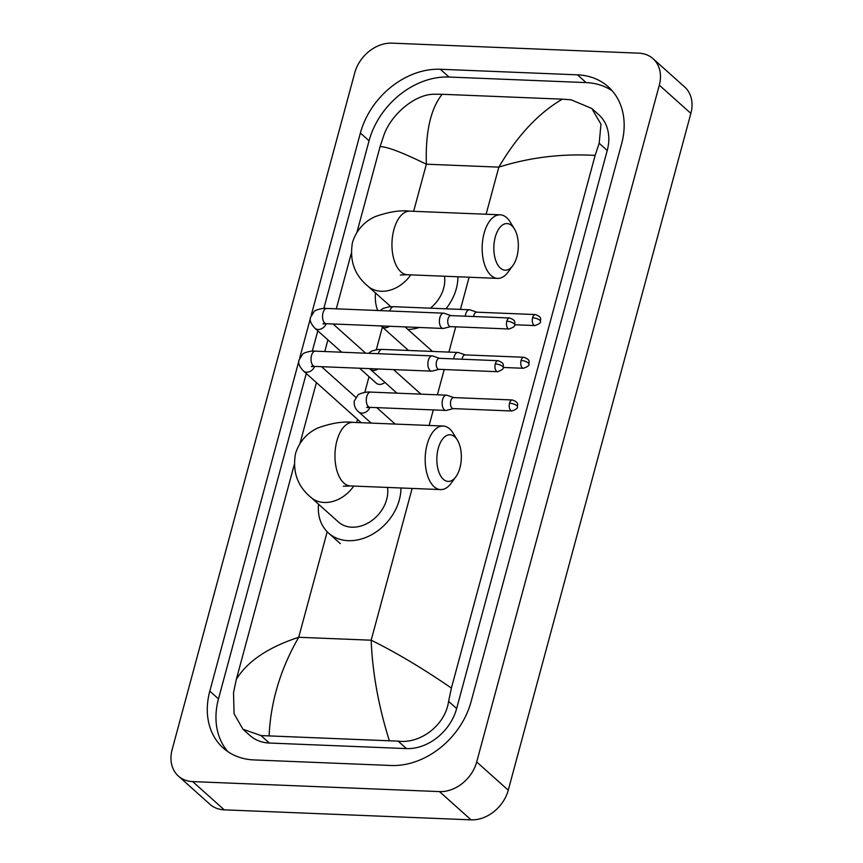 <?xml version="1.0" encoding="UTF-8"?>
<svg xmlns="http://www.w3.org/2000/svg" width="863" height="863" viewBox="0 0 863 863"><rect width="100%" height="100%" fill="white"/><g stroke="black" fill="none" stroke-linecap="round" stroke-linejoin="round"><path stroke-width="1.29" d="M495.243 237.185A23.333 12.233 92.3 0 0 497.865 265.038A23.333 12.233 92.3 0 0 512.87 265.556A23.333 12.233 92.3 0 0 516.926 256.602A23.333 12.233 92.3 0 0 514.359 228.835A23.333 12.233 92.3 0 0 495.243 237.185M512.87 265.556L508.124 272.061A31.812 16.677 -87.7 0 1 497.584 278.382A31.812 16.677 -87.7 0 1 484.078 233.366A31.812 16.677 -87.7 0 1 500.162 214.811A31.812 16.677 -87.7 0 1 510.152 221.974L514.359 228.835M377.714 310.507A46.656 36.462 131.8 0 1 375.524 292.978M430.367 308.177A31.812 24.865 -48.2 0 0 444.499 276.236M457.929 276.775A46.656 36.462 131.8 0 1 445.966 308.814M419.364 327.487A46.656 36.462 131.8 0 1 407.94 329.472M438.253 448.393A23.333 12.233 92.3 0 0 440.874 476.236A23.333 12.233 92.3 0 0 455.88 476.764A23.333 12.233 92.3 0 0 459.947 467.8A23.333 12.233 92.3 0 0 457.368 440.033A23.333 12.233 92.3 0 0 438.253 448.393M455.88 476.764L451.133 483.258A31.812 16.677 -87.7 0 1 440.594 489.591A31.812 16.677 -87.7 0 1 427.099 444.564A31.812 16.677 -87.7 0 1 443.172 426.02A31.812 16.677 -87.7 0 1 453.161 433.183L457.368 440.033M343.345 486.236L350.378 485.934A31.812 16.677 92.3 0 1 336.883 440.907A31.812 16.677 92.3 0 1 352.956 422.363C343.528 421.23 332.158 422.967 318.846 427.595C311.716 430.486 300.238 437.973 295.47 453.776C292.395 471.705 297.508 486.203 310.809 497.271L338.415 521.975A31.812 24.865 -48.2 0 0 351.834 527.185A31.812 24.865 -48.2 0 0 387.509 487.433M400.939 487.983A46.656 36.462 131.8 0 1 348.188 540.67A46.656 36.462 131.8 0 1 328.512 533.043A46.656 36.462 131.8 0 1 318.533 504.186M359.591 368.231L376.279 383.161A7.638 5.965 -48.2 0 0 379.493 384.413A7.638 5.965 -48.2 0 0 384.898 382.352M451.069 315.61L444.326 313.301A7.638 4.002 92.3 0 0 443.711 313.183A7.638 4.002 92.3 0 0 439.85 317.638A7.638 4.002 92.3 0 0 441.532 327.757A7.638 4.002 92.3 0 0 443.086 328.447A7.638 4.002 92.3 0 0 443.711 328.382L450.615 326.624M451.284 315.685A5.512 2.891 92.3 0 0 450.842 315.599A5.512 2.891 92.3 0 0 448.059 318.814A5.512 2.891 92.3 0 0 449.267 326.117A5.512 2.891 92.3 0 0 450.389 326.624L509.138 328.997C513.356 327.455 515.2 326.095 514.693 324.93A5.512 1.866 15.1 0 0 514.057 323.679A5.512 1.866 -164.9 0 0 506.797 321.198A5.512 2.891 92.3 0 0 509.138 328.997M439.547 358.318L432.805 356.009A7.638 4.002 92.3 0 0 432.19 355.89A7.638 4.002 92.3 0 0 428.328 360.346A7.638 4.002 92.3 0 0 430.011 370.454A7.638 4.002 92.3 0 0 431.565 371.144A7.638 4.002 92.3 0 0 432.19 371.079L439.094 369.332M439.763 358.382A5.512 2.891 92.3 0 0 439.321 358.307A5.512 2.891 92.3 0 0 436.527 361.521A5.512 2.891 92.3 0 0 437.746 368.825A5.512 2.891 92.3 0 0 438.868 369.321L497.617 371.705C501.824 370.151 503.679 368.792 503.161 367.627A5.512 1.866 15.1 0 0 502.536 366.387A5.512 1.866 -164.9 0 0 495.276 363.906A5.512 2.891 92.3 0 0 497.617 371.705M476.861 312.19L470.119 309.882A7.638 4.002 92.3 0 0 469.504 309.763A7.638 4.002 92.3 0 0 465.642 314.218A7.638 4.002 92.3 0 0 465.276 316.182M477.077 312.266A5.512 2.891 92.3 0 0 476.635 312.179A5.512 2.891 92.3 0 0 473.852 315.394A5.512 2.891 92.3 0 0 473.614 316.527M465.34 354.887L458.598 352.589A7.638 4.002 92.3 0 0 457.983 352.471A7.638 4.002 92.3 0 0 454.121 356.926A7.638 4.002 92.3 0 0 453.755 358.889M465.556 354.963A5.512 2.891 92.3 0 0 465.114 354.887A5.512 2.891 92.3 0 0 462.331 358.102A5.512 2.891 92.3 0 0 462.093 359.224M453.809 397.595L447.066 395.286A7.638 4.002 92.3 0 0 446.462 395.178A7.638 4.002 92.3 0 0 442.6 399.623A7.638 4.002 92.3 0 0 444.272 409.742A7.638 4.002 92.3 0 0 445.837 410.432A7.638 4.002 92.3 0 0 446.462 410.367L453.366 408.62M454.035 397.67A5.512 2.891 92.3 0 0 453.593 397.584A5.512 2.891 92.3 0 0 450.799 400.799A5.512 2.891 92.3 0 0 452.018 408.102A5.512 2.891 92.3 0 0 453.14 408.609L511.888 410.993C516.096 409.44 517.951 408.08 517.433 406.915A5.512 1.866 15.1 0 0 516.808 405.664A5.512 1.866 -164.9 0 0 509.548 403.183A5.512 2.891 92.3 0 0 511.888 410.993M653.075 58.716L684.618 86.947A33.937 26.516 131.8 0 1 690.864 113.409L508.253 790.184A33.937 26.516 131.8 0 1 471.058 819.85L224.24 809.839A33.937 26.516 131.8 0 1 209.925 804.284L178.382 776.053A33.937 26.516 131.8 0 1 172.136 749.591L354.747 72.816A33.937 26.516 131.8 0 1 391.942 43.15L638.76 53.161A33.937 26.516 131.8 0 1 653.075 58.716A33.937 26.516 131.8 0 1 659.31 85.167L476.7 761.953A33.937 26.516 131.8 0 1 439.515 791.608L192.686 781.598A33.937 26.516 131.8 0 1 178.382 776.053M298.889 360.982L209.806 691.123A72.956 57.012 -48.2 0 0 223.215 747.994A72.956 57.012 -48.2 0 0 253.992 759.925L391.112 765.492A72.956 57.012 -48.2 0 0 471.069 701.716L621.651 143.636A72.956 57.012 -48.2 0 0 608.232 86.764A72.956 57.012 -48.2 0 0 577.466 74.833L440.346 69.267A72.956 57.012 -48.2 0 0 360.389 133.042L311.23 315.243M310.41 318.285L299.709 357.951M306.268 373.517L218.479 698.89A72.956 57.012 -48.2 0 0 227.81 751.597M612.32 90.928A72.956 57.012 -48.2 0 0 586.139 82.6L449.019 77.034A72.956 57.012 -48.2 0 0 369.062 140.809L323.83 308.458M317.8 330.82L312.309 351.155M242.956 729.235L250 735.535A45.804 35.804 -48.2 0 0 269.321 743.032L406.441 748.588A45.804 35.804 -48.2 0 0 456.646 708.545L607.228 150.475A45.804 35.804 -48.2 0 0 598.803 114.757L591.77 108.458L600.972 124.24L599.181 143.269L595.125 155.416L451.403 688.07L448.598 701.349C445.297 725.265 420.281 744.057 398.123 741.144L261.004 735.578L242.956 729.235L234.067 713.733L233.528 692.622L236.333 679.354C247.368 661.338 268.156 647.315 298.717 637.272C280.54 668.814 270.68 701.587 269.116 735.61M595.125 155.416C561.813 153.485 529.72 157.39 498.825 167.131C517.25 135.825 538.415 113.161 562.331 99.159L571.166 99.817L591.77 108.458M562.331 99.159L442.169 94.283C430.648 108.695 425.383 131.996 426.365 164.197C401.748 152.201 386.311 146.365 380.054 146.688L356.948 232.309M351.176 253.7L336.3 308.835M327.929 339.882L324.779 351.532M316.408 382.589L299.968 443.517M294.197 464.898L236.333 679.354M380.054 146.688L384.111 134.542C391.489 114.272 415.017 94.153 434.046 94.261L442.169 94.283M389.289 740.486C378.501 706.107 372.46 672.676 371.176 640.206C396.128 652.504 422.87 668.458 451.403 688.07M390.842 306.689L367.8 286.063C354.499 274.995 349.386 260.497 352.46 242.568C357.228 226.764 368.706 219.278 375.837 216.386C389.148 211.769 400.518 210.022 409.947 211.155A31.812 16.677 92.3 0 0 393.873 229.698A31.812 16.677 92.3 0 0 407.368 274.725L497.584 278.382M367.8 286.063A31.812 24.865 -48.2 0 0 381.209 291.263A31.812 24.865 -48.2 0 0 410.745 274.866M310.809 497.271A31.812 24.865 -48.2 0 0 324.229 502.471A31.812 24.865 -48.2 0 0 353.754 486.063M514.693 324.93C514.208 323.053 517.228 320.831 509.591 317.983A5.512 2.891 92.3 0 0 506.797 321.198M341.705 352.223L314.919 328.242A7.638 5.965 -48.2 0 0 318.134 329.493A7.638 5.965 -48.2 0 0 326.214 323.701M314.919 328.242C310.896 323.841 309.439 320.205 310.551 317.347L314.175 311.521C314.747 310.087 323.14 307.757 326.861 308.447A7.638 4.002 92.3 0 0 323.01 312.902A7.638 4.002 92.3 0 0 322.891 313.345A7.638 4.002 92.3 0 0 326.246 323.701L322.935 323.927L324.402 322.74M503.161 367.627C502.687 365.761 505.707 363.539 498.07 360.691A5.512 2.891 92.3 0 0 495.276 363.906M361.209 422.697L303.398 370.939A7.638 5.965 -48.2 0 0 306.613 372.19A7.638 5.965 -48.2 0 0 314.682 366.408M303.398 370.939C299.364 366.538 297.908 362.913 299.019 360.054L302.654 354.218C303.226 352.794 311.619 350.454 315.34 351.155A7.638 4.002 92.3 0 0 311.489 355.599A7.638 4.002 92.3 0 0 311.37 356.041A7.638 4.002 92.3 0 0 314.725 366.408L311.414 366.635L312.881 365.437M532.59 317.778A5.512 1.866 -164.9 0 1 539.85 320.259A5.512 1.866 15.1 0 1 540.486 321.511C540.001 319.634 543.021 317.411 535.384 314.564A5.512 2.891 92.3 0 0 532.59 317.778A5.512 2.891 92.3 0 0 534.931 325.578L514.726 324.758M408.49 350.464L381.705 326.484A7.638 5.965 -48.2 0 0 384.92 327.735A7.638 5.965 -48.2 0 0 389.547 326.268M380.022 310.604L383.269 308.339L389.116 306.807L393.647 306.689A7.638 4.002 92.3 0 0 389.828 311.004M521.069 360.486A5.512 1.866 -164.9 0 1 528.329 362.967A5.512 1.866 15.1 0 1 528.954 364.208C528.48 362.341 531.5 360.119 523.863 357.26A5.512 2.891 92.3 0 0 521.069 360.486A5.512 2.891 92.3 0 0 523.409 368.285L503.205 367.465M396.969 393.172L370.184 369.181A7.638 5.965 -48.2 0 0 373.399 370.432A7.638 5.965 -48.2 0 0 378.016 368.976M368.49 353.312L371.748 351.036L377.595 349.515L382.126 349.396A7.638 4.002 92.3 0 0 378.307 353.711M517.433 406.915C516.948 405.038 519.979 402.816 512.342 399.968A5.512 2.891 92.3 0 0 509.548 403.183M371.176 423.097L358.663 411.888A7.638 5.965 -48.2 0 0 361.877 413.14A7.638 5.965 -48.2 0 0 369.947 407.358M358.663 411.888C355.265 409.084 353.808 405.448 354.283 401.004L357.918 395.168C358.49 393.744 366.883 391.403 370.605 392.093A7.638 4.002 92.3 0 0 366.753 396.549A7.638 4.002 92.3 0 0 366.635 396.991A7.638 4.002 92.3 0 0 369.99 407.358L445.837 410.432M486.117 214.24L498.825 167.131L426.365 164.197L413.647 211.306M412.126 488.436L371.176 640.206L298.717 637.272L327.185 531.77M356.667 422.514L357.509 419.386M364.79 392.385L369.03 376.678M376.311 349.688L382.406 327.109M429.127 425.448L433.312 409.925M437.39 394.812L444.208 369.537M448.911 352.104L455.729 326.84M460.443 309.396L469.116 277.228M192.686 781.598L224.24 809.839M439.515 791.608L471.058 819.85M476.7 761.953L508.253 790.184M659.31 85.167L690.864 113.409M218.479 698.89L209.806 691.123M369.062 140.809L360.389 133.042M449.019 77.034L440.346 69.267M586.139 82.6L577.466 74.833M607.228 150.475L599.181 143.269M456.646 708.545L448.598 701.349M406.441 748.588L398.123 741.144M269.321 743.032L261.004 735.578M409.947 211.155L500.162 214.811M400.335 275.027L407.368 274.725M350.378 485.934L440.594 489.591M328.512 533.043L340.346 543.625M352.956 422.363L443.172 426.02M326.246 323.701L443.086 328.447M365.685 353.194L333.053 323.981M326.861 308.447L443.711 313.183M509.591 317.983L450.842 315.599M314.725 366.408L431.565 371.144M355.826 397.379L321.532 366.689M315.34 351.155L432.19 355.89M498.07 360.691L439.321 358.307M432.471 351.435L405.071 326.904M381.705 326.484L381.112 325.934M393.647 306.689L469.504 309.763M535.384 314.564L476.635 312.179M534.931 325.578C539.148 324.035 540.993 322.676 540.486 321.511M420.95 394.143L393.55 369.601M370.184 369.181L369.591 368.63M382.126 349.396L457.983 352.471M523.863 357.26L465.114 354.887M523.409 368.285C527.617 366.732 529.472 365.373 528.954 364.208M395.157 424.067L376.797 407.627M369.99 407.358L366.678 407.573L368.145 406.387M370.605 392.093L446.462 395.178M512.342 399.968L453.593 397.584"/></g></svg>
